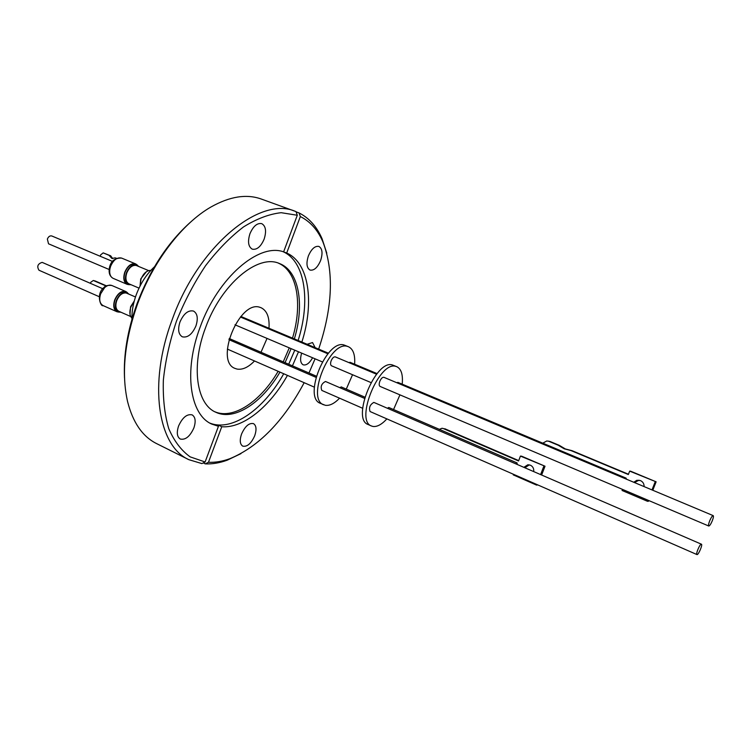 <?xml version="1.0" encoding="UTF-8"?>
<svg xmlns="http://www.w3.org/2000/svg" width="751" height="751" viewBox="0 0 751 751"><rect width="100%" height="100%" fill="white"/><g stroke="black" fill="none" stroke-linecap="round" stroke-linejoin="round"><path stroke-width="1.13" d="M268.98 328.262C269.684 317.523 267.056 310.679 261.095 307.732L260.118 307.384C239.541 299.358 214.185 361.325 235.091 368.441L237.072 369.079C242.601 369.98 248.412 367.277 254.505 360.968M339.565 398.19C334.42 403.54 329.67 405.915 325.314 405.296L320.395 403.343C302.606 397.523 326.882 338.429 344.352 345.103L348.52 346.765C353.242 349.093 355.27 354.913 354.613 364.197M323.662 404.789C305.939 398.997 330.252 339.818 347.657 346.464L348.52 346.765M352.538 374.73L346.277 389.112M341.283 386.962L339.762 387.647M377.058 373.613L350.022 362.273L348.962 362.63M325.878 381.658L325.465 381.489C321.531 383.583 320.311 386.568 321.822 390.426L322.057 390.492M376.561 374.223L335.312 356.894C333.801 356.631 332.411 357.936 331.144 360.79C330.28 363.4 330.421 365.07 331.548 365.812L370.966 382.559M386.878 418.889C381.799 424.437 377.18 426.962 373.031 426.465L371.463 425.995C354.603 420.644 379.518 360.18 396.03 366.45L396.847 366.723C401.306 368.966 403.09 374.777 402.207 384.174M399.936 394.866L393.552 409.548M396.847 366.723L392.576 365.024C376.007 358.725 351.13 419.096 368.046 424.484L371.463 425.995M396.838 382.738L397.87 382.353L626.156 478.162L626.334 479.138M625.33 478.716L626.156 478.162M708.766 526.029L380.062 386.418C379.002 385.704 378.917 384.014 379.809 381.358C381.104 378.438 382.466 377.086 383.911 377.312L713.197 515.627C713.713 516.153 713.394 517.908 712.239 520.894C710.784 524.236 709.629 525.944 708.766 526.029C708.249 525.503 708.568 523.757 709.723 520.762C711.178 517.411 712.333 515.702 713.197 515.627M370.29 411.604L370.074 411.539C368.732 407.68 369.98 404.639 373.81 402.414L374.195 402.583M701.312 544.175L701.425 544.203C702.87 544.522 698.571 554.773 697.078 554.595L696.956 554.576C695.51 554.266 699.838 543.94 701.312 544.175M387.347 408.244L388.83 407.511M515.824 463.855L517.092 462.945L517.232 464.465M644.095 486.601C644.151 483.794 642.931 481.795 640.434 480.574L636.876 480.283L633.769 482.255M523.86 467.338L527.793 464.803L530.413 465.198C532.928 466.502 534.027 468.643 533.689 471.59M42.666 262.615L42.14 262.381C37.738 263.817 36.686 266.436 38.986 270.238L99.254 296.72M112.547 261.432L51.8 235.974C49.96 235.523 48.486 236.556 47.36 239.053L48.524 243.803L109.158 269.506M118.968 312.134L116.996 311.759C113.683 309.741 112.913 305.798 114.696 299.949C117.691 293.312 121.418 290.515 125.886 291.548L127.501 292.73M129.144 284.695L127.163 284.338C123.737 282.292 122.939 278.255 124.75 272.238C127.67 265.723 131.322 262.953 135.715 263.939L137.349 265.112M121.099 312.285L118.545 311.975C115.363 310.041 114.631 306.248 116.339 300.616C118.968 294.645 122.357 291.876 126.515 292.327L129.059 294.185M127.107 292.533L125.727 291.932C121.427 290.947 117.832 293.632 114.959 300.015C113.251 305.648 113.983 309.431 117.175 311.365L118.545 311.975M131.275 284.817L128.712 284.545C125.426 282.573 124.657 278.696 126.403 272.895C129.031 266.915 132.411 264.202 136.532 264.774L138.935 266.558M136.945 264.915L135.555 264.343C131.331 263.385 127.811 266.042 125.013 272.313C123.267 278.105 124.037 281.982 127.332 283.953L128.712 284.545M135.48 296.964L126.168 292.993C122.3 292.58 119.146 295.143 116.715 300.691C115.119 305.929 115.804 309.45 118.761 311.252L130.73 316.546M148.651 270.604L136.175 265.432C132.345 264.915 129.21 267.431 126.769 272.988C125.145 278.377 125.858 281.982 128.919 283.812L139.029 288.131M134.251 301.029L130.58 306.784L129.998 314.247M146.454 271.665L140.737 278.893L140.033 286.084M134.138 301.47L130.862 307.018C129.256 311.928 129.604 315.617 131.876 318.086M150.838 270.398C146.774 270.398 143.497 273.298 141.019 279.1L140.08 285.99M154.424 266.84C146.586 274.068 140.531 283.38 136.241 294.786C133.171 303.31 131.716 311.534 131.894 319.447M320.593 260.588C322.93 253.284 322.367 248.572 318.912 246.431C314.96 245.746 311.449 248.919 308.379 255.941C306.07 263.254 306.624 267.966 310.041 270.069C314.021 270.764 317.542 267.609 320.593 260.588M264.145 239.118C266.605 231.224 265.807 226.07 261.761 223.648C257.199 222.794 253.256 226.154 249.942 233.721C247.511 241.625 248.29 246.769 252.28 249.163C256.898 250.036 260.85 246.694 264.145 239.118M195.936 325.943C198.292 318.471 197.485 313.514 193.523 311.064C188.257 309.938 183.732 313.571 179.968 321.982C177.64 329.445 178.419 334.392 182.324 336.814C187.647 337.959 192.181 334.336 195.936 325.943M193.871 427.957C196.011 421.395 195.438 417.04 192.153 414.881C187.018 413.754 182.493 417.453 178.578 425.995C176.466 432.548 177.02 436.894 180.268 439.035C185.45 440.17 189.984 436.481 193.871 427.957M254.72 435.74C256.767 429.563 256.354 425.526 253.491 423.62C249.088 422.738 245.108 426.211 241.55 434.05C239.513 440.227 239.916 444.254 242.751 446.141C247.192 447.033 251.181 443.559 254.72 435.74M315.129 347.629L312.557 342.559L307.131 344.268M191.655 221.16C168.365 241.606 150.125 269.196 136.945 303.92C127.557 330.121 123.408 354.791 124.516 377.922M295.256 211.331L261.245 199.024C246.553 193.758 229.815 196.405 211.003 206.976C182.202 223.404 152.875 261.517 137.367 304.455C124.525 341.142 121.268 373.557 127.604 401.71C132.927 422.616 142.568 436.566 156.508 443.559L188.895 459.687L201.878 463.583L205.117 461.978L190.181 456.88C181.301 450.516 174.166 441.119 168.778 428.69C164.61 414.655 162.807 398.471 163.352 380.147C165.351 360.968 169.726 341.292 176.485 321.118C184.493 301.217 194.209 282.714 205.624 265.619C217.724 249.858 230.36 236.94 243.559 226.896C256.711 218.757 269.243 214.026 281.165 212.693L297.293 215.255L295.988 211.604L295.256 211.331C260.184 195.682 198.386 245.83 172.204 319.607C147.909 383.892 157.963 446.207 188.895 459.687M285.07 362.649L291.116 348.642M294.354 338.908C304.765 304.568 299.076 270.801 279.419 263.517C257.978 253.622 221.057 284.197 205.464 327.924C190.885 366.225 196.509 404.216 215.734 412.215C234.331 421.292 262.268 402.714 279.963 372.102M283.23 361.86L289.276 347.854M292.505 338.128C302.709 304.418 297.405 271.167 278.452 263.169M209.98 423.142C232.134 431.975 264.023 409.173 283.718 373.754M288.722 364.226L294.767 350.191M301.864 342.052C314.547 302.531 309.027 262.597 286.694 253.04L283.615 251.867C258.86 242.648 217.79 277.72 200.198 326.995C183.366 371.266 189.909 414.909 211.857 424.127L218.447 426.286L215.152 424.719L218.466 425.169L221.761 426.728L208.468 462.278L205.239 463.874C212.308 464.184 219.63 462.954 227.224 460.185L240.949 453.632M205.239 463.874L203.268 462.898M298.119 340.485C310.632 301.395 305.291 261.855 283.362 251.81M318.659 349.102C332.731 306.999 334.12 271.205 322.827 241.7C317.654 229.834 310.154 221.451 300.334 216.551L299.02 212.918L296.072 211.857M326.798 253.19L322.066 238.734C316.772 226.577 309.093 217.968 299.02 212.918M208.468 462.278C215.349 462.588 222.493 461.396 229.89 458.692C258.71 446.676 283.465 421.349 304.164 382.7M308.971 372.984L315.073 358.818M301.63 353.111C299.874 359.203 300.372 363.099 303.132 364.808C306.305 365.615 309.468 363.268 312.604 357.767M221.761 426.728C243.146 428.549 269.966 406.638 287.445 375.378M292.439 365.84L298.504 351.778M286.694 253.04L300.334 216.551M218.447 426.286L205.117 461.978M283.606 251.885L297.293 215.255M214.805 411.755C233.439 419.837 260.738 401.334 278.133 371.304M261.001 352.247L267.037 338.41M218.466 425.169L217.837 425.995M116.339 258.363L115.166 257.875L111.908 258.466L108.979 255.293L103.187 252.88L110.65 255.781L112.697 258.588M115.166 257.875L116.536 258.278M108.979 255.293L110.65 255.781M100.174 256.241L100.69 254.824L103.187 252.88M106.069 285.981L93.312 280.489L90.768 282.254L90.383 283.334M93.593 280.583L94.861 280.921M95.339 281.043L106.389 285.821M529.314 464.86L524.855 467.77M541.631 475.026L545.019 466.221L521.635 456.195L520.434 456.092L518.565 460.973L442.827 428.361M444.714 428.708L518.706 460.607M537.81 484.93L536.561 485.09L536.796 484.489M638.979 480.18L634.52 482.574M542.795 443.174L546.784 440.968L550.032 441.485L548.136 441.09M550.032 441.485L559.288 445.343L565.325 448.938L572.102 450.703L628.446 474.238M548.925 441.344L558.19 445.221L564.236 448.816L571.032 450.591L628.334 474.538L629.667 471.13L630.633 471.206L656.121 481.813L652.788 490.253M648.733 500.532L648.432 501.292L647.493 501.292L622.072 490.487L622.504 489.389M513.468 474.285L513.243 474.876L536.561 485.09M545.019 466.221L520.434 456.092M540.607 474.585L543.865 466.136M443.39 428.558L441.982 428.267L439.391 429.356M558.19 445.221L559.288 445.343M571.032 450.591L572.102 450.703M629.667 471.13L656.121 481.813M655.21 481.767L651.99 489.915M647.925 500.194L647.493 501.292M125.886 291.548L111.88 285.502C109.599 284.638 107.186 285.342 104.624 287.633L100.662 293.801C98.897 299.621 99.695 303.545 103.047 305.573C100.934 307.272 95.659 294.176 103.751 287.68M135.715 263.939L121.606 258.081C117.175 257.077 113.514 259.799 110.622 266.267L109.899 268.924C109.205 273.702 110.275 276.837 113.119 278.339C109.899 276.462 108.632 273.176 109.308 268.483M229.205 338.504L316.284 376.148M240.883 316.462L328.403 353.195M228.895 339.659L315.955 377.34M240.395 317.025L327.896 353.777M341.189 386.906L364.826 397.129M325.681 381.555L364.479 398.349M374.017 402.47L701.425 544.203M388.736 407.464L517.092 462.945M102.774 288.713L42.413 262.484M322.827 241.7L322.066 238.734M229.89 458.692L227.224 460.185M127.163 284.338L113.119 278.339M116.996 311.759L103.047 305.573M109.327 268.398C110.463 261.329 114.565 257.884 121.606 258.081M95.058 280.949L93.406 280.517M103.863 287.577C105.196 285.727 107.862 285.033 111.88 285.502M527.793 464.803L528.976 464.888M637.834 480.33L636.876 480.283M370.074 411.539L696.956 554.576M321.822 390.426L362.667 408.291M234.979 324.798L322.282 361.879M227.365 349.093L314.34 387.15"/></g></svg>
